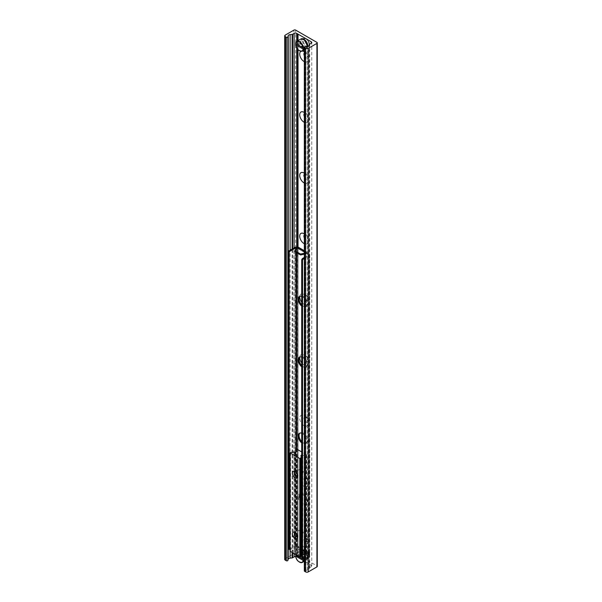 <?xml version="1.0" encoding="UTF-8"?>
<svg xmlns="http://www.w3.org/2000/svg" width="602" height="602" viewBox="0 0 602 602"><rect width="100%" height="100%" fill="white"/><g stroke="black" fill="none" stroke-linecap="round" stroke-linejoin="round"><path stroke-width="0.45" stroke-dasharray="3.01 2.26" d="M306.283 38.724A4.395 2.536 -120 0 0 304.085 38.513A4.395 2.536 -120 0 0 304.085 43.585A4.395 2.536 -120 0 0 308.487 46.121A4.395 2.536 -120 0 0 309.157 42.599A4.395 2.536 -120 0 0 306.283 38.724M303.987 40.056A4.395 2.536 60 0 1 306.854 43.931A4.395 2.536 60 0 1 306.185 47.453A4.395 2.536 60 0 1 303.987 47.234A4.395 2.536 60 0 1 301.113 43.359A4.395 2.536 60 0 1 301.79 39.837A4.395 2.536 60 0 1 303.987 40.056M306.283 550.1A4.395 2.536 -120 0 0 304.085 549.882A4.395 2.536 -120 0 0 304.085 554.961A4.395 2.536 -120 0 0 308.487 557.497A4.395 2.536 -120 0 0 309.157 553.975A4.395 2.536 -120 0 0 306.283 550.1M303.987 551.432A4.395 2.536 60 0 1 306.854 555.3A4.395 2.536 60 0 1 306.185 558.822A4.395 2.536 60 0 1 303.987 558.603A4.395 2.536 60 0 1 301.113 554.735A4.395 2.536 60 0 1 301.79 551.214A4.395 2.536 60 0 1 303.987 551.432M303.987 547.052A6.043 3.484 60 0 1 299.713 539.655A6.043 3.484 60 0 1 303.987 537.187A6.043 3.484 60 0 1 308.254 544.584A6.043 3.484 60 0 1 303.987 547.052M306.087 543.41A3.07 1.768 -120 0 0 307.622 543.561A3.07 1.768 -120 0 0 308.254 542.161A3.07 1.768 -120 0 0 306.087 538.406A3.07 1.768 -120 0 0 304.559 538.248A3.07 1.768 -120 0 0 304.085 540.709A3.07 1.768 -120 0 0 306.087 543.41M306.283 543.297A3.07 1.768 -120 0 0 307.818 543.448A3.07 1.768 -120 0 0 307.818 539.904A3.07 1.768 -120 0 0 304.755 538.135A3.07 1.768 -120 0 0 304.281 540.596A3.07 1.768 -120 0 0 306.283 543.297M303.987 486.356A6.043 3.484 60 0 1 299.713 478.959A6.043 3.484 60 0 1 303.987 476.491A6.043 3.484 60 0 1 308.254 483.888A6.043 3.484 60 0 1 303.987 486.356M306.087 482.714A3.07 1.768 -120 0 0 307.622 482.864A3.07 1.768 -120 0 0 308.254 481.465A3.07 1.768 -120 0 0 306.087 477.702A3.07 1.768 -120 0 0 304.559 477.552A3.07 1.768 -120 0 0 304.085 480.012A3.07 1.768 -120 0 0 306.087 482.714M306.283 482.601A3.07 1.768 -120 0 0 307.818 482.751A3.07 1.768 -120 0 0 307.818 479.207A3.07 1.768 -120 0 0 304.755 477.439A3.07 1.768 -120 0 0 304.281 479.899A3.07 1.768 -120 0 0 306.283 482.601M303.987 425.659A6.043 3.484 60 0 1 299.713 418.262A6.043 3.484 60 0 1 303.987 415.794A6.043 3.484 60 0 1 308.254 423.191A6.043 3.484 60 0 1 303.987 425.659M306.087 422.017A3.07 1.768 -120 0 0 307.622 422.168A3.07 1.768 -120 0 0 308.254 420.76A3.07 1.768 -120 0 0 306.087 417.005A3.07 1.768 -120 0 0 304.559 416.855A3.07 1.768 -120 0 0 304.085 419.316A3.07 1.768 -120 0 0 306.087 422.017M306.283 421.904A3.07 1.768 -120 0 0 307.818 422.055A3.07 1.768 -120 0 0 307.818 418.51A3.07 1.768 -120 0 0 304.755 416.742A3.07 1.768 -120 0 0 304.281 419.203A3.07 1.768 -120 0 0 306.283 421.904M299.728 357.197A6.043 3.484 60 0 1 303.987 355.097A6.043 3.484 60 0 1 308.254 362.494A6.043 3.484 60 0 1 303.987 364.962A6.043 3.484 60 0 1 301.722 362.901M306.087 361.32A3.07 1.768 -120 0 0 307.622 361.471A3.07 1.768 -120 0 0 308.254 360.064A3.07 1.768 -120 0 0 306.087 356.309A3.07 1.768 -120 0 0 304.559 356.158A3.07 1.768 -120 0 0 304.085 358.619A3.07 1.768 -120 0 0 306.087 361.32M306.283 361.208A3.07 1.768 -120 0 0 307.818 361.358A3.07 1.768 -120 0 0 307.818 357.814A3.07 1.768 -120 0 0 304.755 356.045A3.07 1.768 -120 0 0 304.281 358.499A3.07 1.768 -120 0 0 306.283 361.208M299.728 296.5A6.043 3.484 60 0 1 303.987 294.401A6.043 3.484 60 0 1 308.254 301.798A6.043 3.484 60 0 1 303.987 304.266A6.043 3.484 60 0 1 301.722 302.204M306.087 300.624A3.07 1.768 -120 0 0 307.622 300.774A3.07 1.768 -120 0 0 308.254 299.367A3.07 1.768 -120 0 0 306.087 295.612A3.07 1.768 -120 0 0 304.559 295.462A3.07 1.768 -120 0 0 304.085 297.922A3.07 1.768 -120 0 0 306.087 300.624M306.283 300.503A3.07 1.768 -120 0 0 307.818 300.661A3.07 1.768 -120 0 0 307.818 297.117A3.07 1.768 -120 0 0 304.755 295.349A3.07 1.768 -120 0 0 304.281 297.802A3.07 1.768 -120 0 0 306.283 300.503M304.334 233.922A6.043 3.484 60 0 1 308.254 241.101A6.043 3.484 60 0 1 304.334 243.75M304.334 237.88A3.07 1.768 -120 0 0 306.087 239.92A3.07 1.768 -120 0 0 307.622 240.078A3.07 1.768 -120 0 0 308.254 238.67A3.07 1.768 -120 0 0 306.087 234.915A3.07 1.768 -120 0 0 304.559 234.765A3.07 1.768 -120 0 0 304.334 234.93M304.334 237.271A3.07 1.768 -120 0 0 306.283 239.807A3.07 1.768 -120 0 0 307.818 239.965A3.07 1.768 -120 0 0 307.818 236.42A3.07 1.768 -120 0 0 304.755 234.652A3.07 1.768 -120 0 0 304.334 235.089M304.334 173.225A6.043 3.484 60 0 1 308.254 180.404A6.043 3.484 60 0 1 304.334 183.053M304.334 177.184A3.07 1.768 -120 0 0 306.087 179.223A3.07 1.768 -120 0 0 307.622 179.381A3.07 1.768 -120 0 0 308.254 177.974A3.07 1.768 -120 0 0 306.087 174.219A3.07 1.768 -120 0 0 304.559 174.068A3.07 1.768 -120 0 0 304.334 174.234M304.334 176.574A3.07 1.768 -120 0 0 306.283 179.11A3.07 1.768 -120 0 0 307.818 179.261A3.07 1.768 -120 0 0 307.818 175.724A3.07 1.768 -120 0 0 304.755 173.955A3.07 1.768 -120 0 0 304.334 174.392M304.334 112.529A6.043 3.484 60 0 1 308.254 119.708A6.043 3.484 60 0 1 304.334 122.356M304.334 116.487A3.07 1.768 -120 0 0 306.087 118.526A3.07 1.768 -120 0 0 307.622 118.677A3.07 1.768 -120 0 0 308.254 117.277A3.07 1.768 -120 0 0 306.087 113.522A3.07 1.768 -120 0 0 304.559 113.372A3.07 1.768 -120 0 0 304.334 113.537M304.334 115.877A3.07 1.768 -120 0 0 306.283 118.413A3.07 1.768 -120 0 0 307.818 118.564A3.07 1.768 -120 0 0 307.818 115.027A3.07 1.768 -120 0 0 304.755 113.259A3.07 1.768 -120 0 0 304.334 113.688M300.985 51.298A6.043 3.484 60 0 1 302.324 51.042M304.334 51.825A6.043 3.484 60 0 1 308.254 59.004A6.043 3.484 60 0 1 304.334 61.66M304.334 55.79A3.07 1.768 -120 0 0 306.087 57.83A3.07 1.768 -120 0 0 307.622 57.98A3.07 1.768 -120 0 0 308.254 56.58A3.07 1.768 -120 0 0 306.087 52.825A3.07 1.768 -120 0 0 304.559 52.675A3.07 1.768 -120 0 0 304.334 52.841M304.334 55.181A3.07 1.768 -120 0 0 306.283 57.717A3.07 1.768 -120 0 0 307.818 57.867A3.07 1.768 -120 0 0 307.818 54.331A3.07 1.768 -120 0 0 304.755 52.555A3.07 1.768 -120 0 0 304.334 52.991M284.716 559.378A1.859 1.076 180 0 1 285.258 558.626L293.934 553.614A1.212 0.7 180 0 1 295.642 553.614L316.93 565.903A1.212 0.7 180 0 1 317.284 566.399M304.334 570.929A0.926 0.534 180 0 1 305.101 570.403L307.216 570.184A2.325 1.339 0 0 0 309.104 569.101L309.458 567.927A0.926 0.534 180 0 1 309.721 567.641L311.211 566.775A1.859 1.076 0 0 0 311.761 566.023A1.859 1.076 0 0 0 311.211 565.263L304.334 561.29M304.303 561.275L298.028 557.648L298.028 247.166M298.028 49.657L298.028 40.643M298.028 557.648L297.463 557.317L297.463 247.332M297.463 49.01L297.463 40.974M297.463 557.317L296.756 556.918A1.859 1.076 0 0 0 295.665 556.609M297.554 536.231A2.288 1.317 -120 0 0 297.614 535.75A2.288 1.317 -120 0 0 295.996 532.958A2.288 1.317 -120 0 0 295.552 532.77M301.655 533.417A2.288 1.317 -120 0 0 302.798 533.53A2.288 1.317 -120 0 0 302.798 530.896A2.288 1.317 -120 0 0 300.511 529.579A2.288 1.317 -120 0 0 300.165 531.408A2.288 1.317 -120 0 0 301.655 533.417M297.554 475.535A2.288 1.317 -120 0 0 297.614 475.053A2.288 1.317 -120 0 0 295.996 472.261A2.288 1.317 -120 0 0 295.552 472.073M301.655 472.721A2.288 1.317 -120 0 0 302.798 472.833A2.288 1.317 -120 0 0 302.798 470.2A2.288 1.317 -120 0 0 300.511 468.883A2.288 1.317 -120 0 0 300.165 470.711A2.288 1.317 -120 0 0 301.655 472.721M301.722 553.787A0.745 0.429 180 0 1 302.166 553.908A0.745 0.429 0 0 0 302.821 554.028L306.486 553.313L296.824 547.737L296.199 547.85L295.582 549.852A0.745 0.429 0 0 0 295.793 550.228A0.745 0.429 180 0 1 294.739 550.838A0.745 0.429 0 0 0 294.085 550.717L290.156 551.281L290.156 452.651M301.316 554.743A0.745 0.429 0 0 0 301.113 554.517A0.745 0.429 180 0 1 301.331 553.817M301.722 455.15A0.745 0.429 180 0 1 302.166 455.278A0.745 0.429 0 0 0 302.821 455.39L306.591 454.834L301.722 451.929M301.722 357.099A6.043 3.484 60 0 1 302.505 357.468A6.043 3.484 60 0 1 306.456 362.788A6.043 3.484 60 0 1 305.53 367.626A6.043 3.484 60 0 1 301.722 366.791M301.722 365.565A6.043 3.484 -120 0 0 306.35 367.152A6.043 3.484 -120 0 0 307.276 362.314A6.043 3.484 -120 0 0 303.333 356.994A6.043 3.484 -120 0 0 300.308 356.693A6.043 3.484 -120 0 0 299.924 356.978M301.722 296.402A6.043 3.484 60 0 1 302.505 296.771A6.043 3.484 60 0 1 306.456 302.091A6.043 3.484 60 0 1 305.53 306.93A6.043 3.484 60 0 1 301.722 306.094M301.722 304.868A6.043 3.484 -120 0 0 306.35 306.456A6.043 3.484 -120 0 0 307.276 301.617A6.043 3.484 -120 0 0 303.333 296.297A6.043 3.484 -120 0 0 300.308 295.996A6.043 3.484 -120 0 0 299.924 296.282M304.334 257.438L308.457 255.06L307.11 253.901L307.931 253.389A1.814 1.046 120 0 0 307.554 252.562A1.814 1.046 120 0 0 306.644 252.652L304.334 253.246M301.722 556.594L302.377 556.97L308.593 553.276L307.11 552.305L306.644 553.14L297.448 547.828L297.907 546.992L295.906 546.217L295.906 450.168M302.377 556.97L303.197 557.444M301.722 555.232L306.644 554.088A1.814 1.046 120 0 0 307.931 551.868L307.11 552.305M307.931 551.831L309.277 552.613A1.625 0.941 180 0 1 309.752 553.276A1.625 0.941 180 0 1 309.277 553.938L304.334 556.79M290.044 549.603L295.906 546.217M288.35 548.873L289.825 549.724M301.722 433.199A6.043 3.484 60 0 1 302.505 433.568A6.043 3.484 60 0 1 306.456 438.888A6.043 3.484 60 0 1 305.53 443.727A6.043 3.484 60 0 1 301.722 442.891M301.722 441.665A6.043 3.484 -120 0 0 306.35 443.253A6.043 3.484 -120 0 0 307.276 438.414A6.043 3.484 -120 0 0 303.333 433.094A6.043 3.484 -120 0 0 300.308 432.793A6.043 3.484 -120 0 0 299.924 433.079M302.505 494.265A6.043 3.484 60 0 1 306.456 499.585A6.043 3.484 60 0 1 305.53 504.423A6.043 3.484 60 0 1 299.487 500.939A6.043 3.484 60 0 1 299.487 493.964A6.043 3.484 60 0 1 302.505 494.265M303.333 493.791A6.043 3.484 -120 0 0 300.308 493.489A6.043 3.484 -120 0 0 300.308 500.465A6.043 3.484 -120 0 0 306.35 503.949A6.043 3.484 -120 0 0 307.276 499.111A6.043 3.484 -120 0 0 303.333 493.791M304.334 254.194L306.35 253.773L306.35 252.825M297.155 247.512L297.155 248.46L295.048 251.794M297.155 248.46L298.727 248.114L297.418 247.362M306.35 253.773L307.11 253.901M297.155 548.949L295.048 552.29L295.048 551.342L297.155 548.001L297.155 548.949L306.644 554.088M295.048 551.342L300.571 554.525L300.571 555.473L301.181 555.345M306.35 554.261L306.35 553.313L301.722 554.284M301.331 554.367L300.571 554.525M295.048 552.29L300.571 555.473M289.005 549.25L295.085 545.743A1.625 0.941 180 0 1 297.38 545.743L298.727 546.556A1.814 1.046 -60 0 1 297.448 548.776M298.351 247.249A1.814 1.046 -60 0 1 298.727 248.077L298.727 248.114M304.334 258.386L309.277 255.534A1.625 0.941 0 0 0 309.752 254.872A1.625 0.941 0 0 0 309.277 254.21L307.931 253.427M298.727 546.518L297.907 546.992M296.854 247.986L297.907 248.588M304.108 558.897A23.23 13.41 0 0 0 297.057 555.067L297.057 553.93A23.23 13.41 180 0 1 304.883 558.445L304.883 559.589L304.334 559.905M304.883 559.589A23.23 13.41 0 0 0 304.334 559.092M296.462 555.413L297.057 555.067M304.334 558.761L304.883 558.445M297.057 553.93L295.642 554.751A5.576 3.221 -120 0 1 296.763 552.749L301.038 550.288A5.576 3.221 60 0 1 303.822 550.559A5.576 3.221 60 0 1 307.735 557.941A5.576 3.221 60 0 1 306.606 559.943A5.576 3.221 60 0 1 301.038 556.722A5.576 3.221 60 0 1 301.038 550.288L303.935 550.552C307.757 553.622 308.653 556.752 306.606 559.943L304.334 561.252M306.087 550.394A4.184 2.416 -120 0 0 303.13 552.094A4.184 2.416 -120 0 0 306.087 557.219A4.184 2.416 -120 0 0 309.044 555.511A4.184 2.416 -120 0 0 306.087 550.394L305.763 550.198A4.643 2.679 60 0 1 309.044 555.894A4.643 2.679 60 0 1 308.081 558.016A4.643 2.679 60 0 1 303.438 555.337A4.643 2.679 60 0 1 303.438 549.972A4.643 2.679 60 0 1 305.763 550.198L306.087 550.394M303.987 551.229A4.643 2.679 -120 0 0 301.662 550.996A4.643 2.679 -120 0 0 301.662 556.361A4.643 2.679 -120 0 0 306.313 559.04A4.643 2.679 -120 0 0 307.02 555.322A4.643 2.679 -120 0 0 303.987 551.229M304.108 47.52A23.23 13.41 0 0 0 297.057 43.698L297.057 42.554A23.23 13.41 180 0 1 304.883 47.076L304.883 48.213L304.334 48.529M304.883 48.213A23.23 13.41 0 0 0 304.334 47.716M296.462 44.044L297.057 43.698M304.334 47.385L304.883 47.076M297.057 42.554L295.642 43.374M306.087 39.017A4.184 2.416 -120 0 0 303.13 40.725A4.184 2.416 -120 0 0 306.087 45.842A4.184 2.416 -120 0 0 309.044 44.134A4.184 2.416 -120 0 0 306.087 39.017L305.763 38.821A4.643 2.679 60 0 1 309.044 44.518A4.643 2.679 60 0 1 308.081 46.64A4.643 2.679 60 0 1 303.438 43.961A4.643 2.679 60 0 1 303.438 38.596A4.643 2.679 60 0 1 305.763 38.821L306.087 39.017M303.987 39.852A4.643 2.679 -120 0 0 301.662 39.619A4.643 2.679 -120 0 0 301.662 44.984A4.643 2.679 -120 0 0 306.313 47.663A4.643 2.679 -120 0 0 307.02 43.946A4.643 2.679 -120 0 0 303.987 39.852M316.93 565.903L316.93 42.388M305.101 570.403L305.101 46.888M307.216 570.184L307.216 46.67M309.104 569.101L309.104 45.586M309.458 567.927L309.458 44.413M309.721 567.641L309.721 44.127M311.211 566.775L311.211 565.263M296.756 556.918L296.756 247.113M296.756 48.002L296.756 41.38M294.13 553.878L294.13 247.889M292.632 553.02L292.632 248.754M292.136 552.734L292.136 249.04M290.111 551.552L290.111 250.214M285.258 558.626L285.258 35.104M293.934 553.614L293.934 30.1M295.642 553.614L295.642 30.1M296.199 449.22L296.199 547.85M296.824 449.1L296.824 547.737M295.574 549.927L295.574 452.29L295.582 549.852M295.793 452.2L295.793 550.228M294.739 452.2L294.739 550.838M294.085 452.079L294.085 550.717M290.615 452.433L290.615 551.071M290.42 452.493L290.42 551.131M301.113 455.88L301.113 554.517M302.166 455.278L302.166 553.908M302.821 455.39L302.821 554.028M306.283 455.044L306.283 553.674M306.486 454.676L306.486 553.313M308.457 255.06L308.457 553.464M295.906 252.291L295.906 249.491M297.448 248.287L306.644 253.6M307.931 551.868L298.727 546.556M297.907 547.03L307.11 552.343M306.644 252.652L304.334 251.312M298.727 248.077L307.931 253.389M307.11 253.863L297.907 248.551M295.085 247.339L295.085 545.743M297.38 545.743L297.38 247.339M296.56 248.445L296.56 252.667M296.56 449.039L296.56 546.217M309.277 553.938L309.277 255.534M309.277 254.21L309.277 552.613M308.457 553.087L308.457 254.684M295.642 555.887A5.576 3.221 -120 0 0 299.465 562.08M302.987 557.324A5.576 3.221 -120 0 0 296.763 552.749L295.574 554.833M295.665 554.766A5.343 3.085 60 0 1 301.504 555.277M301.722 555.586A5.343 3.085 60 0 1 302.528 557.061M303.987 550.657A5.343 3.085 -120 0 0 300.714 555.307A5.343 3.085 -120 0 0 307.261 559.092A5.343 3.085 -120 0 0 303.987 550.657M295.642 44.518A5.576 3.221 -120 0 0 299.465 50.703M307.735 46.587A5.576 3.221 60 0 1 306.606 48.566A5.576 3.221 60 0 1 301.038 45.346A5.576 3.221 60 0 1 301.038 38.912M303.905 39.235A5.343 3.085 -120 0 0 300.21 41.493A5.343 3.085 -120 0 0 303.957 47.987A5.343 3.085 -120 0 0 307.765 45.918M304.085 38.513L301.79 39.837M308.48 46.121L306.185 47.453M304.085 549.882L301.79 551.214M308.48 557.497L306.185 558.822M303.987 537.187L306.087 538.406M308.254 544.584L308.254 542.161M303.987 476.491L306.087 477.702M308.254 483.888L308.254 481.465M303.987 415.794L306.087 417.005M308.254 423.191L308.254 420.76M303.987 355.097L306.087 356.309M308.254 362.494L308.254 360.064M303.987 294.401L306.087 295.612M308.254 301.798L308.254 299.367M303.987 233.704L306.087 234.915M308.254 241.101L308.254 238.67M303.987 173.007L306.087 174.219M308.254 180.404L308.254 177.974M303.987 112.311L306.087 113.522M308.254 119.708L308.254 117.277M303.987 51.606L306.087 52.825M308.254 59.004L308.254 56.58M311.761 566.023L311.761 42.501M298.043 557.58L298.043 34.066M294.988 532.371L295.996 532.958M297.614 536.924L297.614 535.75M302.798 533.53L297.14 536.796M300.511 529.579L294.852 532.845M294.988 471.675L295.996 472.261M297.614 476.227L297.614 475.053M302.798 472.833L297.14 476.099M300.511 468.883L294.852 472.149M296.011 451.899L296.011 550.529M300.895 455.579L300.895 554.209M306.591 454.834L306.591 553.464M305.53 367.626L306.35 367.152M299.487 357.167L300.308 356.693M305.53 306.93L306.35 306.456M299.487 296.47L300.308 295.996M305.53 443.727L306.35 443.253M299.487 433.267L300.308 432.793M305.53 504.423L306.35 503.949M299.487 493.964L300.308 493.489M304.334 250.703L307.554 252.562M297.772 248.257L306.975 253.57M309.752 254.872L309.752 553.276M308.593 254.872L308.593 553.276M309.044 555.511L309.044 555.894M306.313 559.04L308.081 558.016M301.662 550.996L303.438 549.972M304.334 49.876L306.606 48.566L307.788 46.572M309.044 44.134L309.044 44.518M306.313 47.663L308.081 46.64M301.662 39.619L303.438 38.596"/><path stroke-width="0.9" d="M301.722 362.901A6.043 3.484 60 0 1 299.728 357.197M301.722 302.204A6.043 3.484 60 0 1 299.728 296.5M304.334 243.75A6.043 3.484 60 0 1 303.987 243.562A6.043 3.484 60 0 1 299.713 236.165A6.043 3.484 60 0 1 303.987 233.704A6.043 3.484 60 0 1 304.334 233.922M304.334 234.93A3.07 1.768 -120 0 0 304.334 237.88M304.334 235.089A3.07 1.768 -120 0 0 304.334 237.271M304.334 183.053A6.043 3.484 60 0 1 303.987 182.865A6.043 3.484 60 0 1 299.713 175.468A6.043 3.484 60 0 1 303.987 173.007A6.043 3.484 60 0 1 304.334 173.225M304.334 174.234A3.07 1.768 -120 0 0 304.334 177.184M304.334 174.392A3.07 1.768 -120 0 0 304.334 176.574M304.334 122.356A6.043 3.484 60 0 1 303.987 122.168A6.043 3.484 60 0 1 299.713 114.771A6.043 3.484 60 0 1 303.987 112.311A6.043 3.484 60 0 1 304.334 112.529M304.334 113.537A3.07 1.768 -120 0 0 304.334 116.487M304.334 113.688A3.07 1.768 -120 0 0 304.334 115.877M304.334 61.66A6.043 3.484 60 0 1 303.987 61.472A6.043 3.484 60 0 1 300.037 56.136A6.043 3.484 60 0 1 300.985 51.298M302.324 51.042A6.043 3.484 60 0 1 303.987 51.606A6.043 3.484 60 0 1 304.334 51.825M304.334 52.841A3.07 1.768 -120 0 0 304.334 55.79M304.334 52.991A3.07 1.768 -120 0 0 304.334 55.181M316.93 42.388A1.212 0.7 180 0 1 317.284 42.885A1.212 0.7 180 0 1 316.93 43.374L308.254 48.386A1.859 1.076 180 0 1 305.628 48.386L304.604 47.799A0.926 0.534 180 0 1 304.334 47.415A0.926 0.534 180 0 1 305.101 46.888L307.216 46.67A2.325 1.339 0 0 0 309.104 45.586L309.458 44.413A0.926 0.534 180 0 1 309.721 44.127L311.211 43.261A1.859 1.076 0 0 0 311.761 42.501A1.859 1.076 0 0 0 311.211 41.749L296.756 33.403A1.859 1.076 0 0 0 294.13 33.403L292.632 34.261A0.926 0.534 180 0 1 292.136 34.412L290.111 34.623A2.325 1.339 0 0 0 288.223 35.706L287.854 36.925A0.926 0.534 180 0 1 287.214 37.347A0.926 0.534 180 0 1 286.281 37.211L285.258 36.624A1.859 1.076 180 0 1 284.716 35.864A1.859 1.076 180 0 1 285.258 35.104L293.934 30.1A1.212 0.7 180 0 1 295.642 30.1L316.93 42.388M317.284 42.885L317.284 566.399A1.212 0.7 180 0 1 316.93 566.896L308.254 571.9A1.859 1.076 180 0 1 305.628 571.9L304.604 571.313A0.926 0.534 180 0 1 304.334 570.929L304.334 47.415M298.028 247.166L298.028 49.657M298.028 40.643L298.028 34.133M304.334 253.246L300.571 254.036L295.048 250.846L297.448 247.339L297.463 49.01M297.463 40.974L297.463 33.802M295.665 556.609A1.859 1.076 0 0 0 294.13 556.918L292.632 557.783A0.926 0.534 180 0 1 292.136 557.926L290.111 558.137A2.325 1.339 0 0 0 288.223 559.22L287.854 560.447A0.926 0.534 180 0 1 287.214 560.861A0.926 0.534 180 0 1 286.281 560.733L285.258 560.138A1.859 1.076 180 0 1 284.716 559.378L284.716 35.864M294.988 532.371L294.988 532.371A3.717 2.145 60 0 1 297.614 536.924A3.717 2.145 60 0 1 294.988 538.444A3.717 2.145 60 0 1 292.354 533.891A3.717 2.145 60 0 1 294.988 532.371M295.552 532.77A2.288 1.317 -120 0 0 294.852 532.845A2.288 1.317 -120 0 0 294.506 534.674A2.288 1.317 -120 0 0 295.996 536.683A2.288 1.317 -120 0 0 297.14 536.796A2.288 1.317 -120 0 0 297.554 536.231M294.988 471.675L294.988 471.675A3.717 2.145 60 0 1 297.614 476.227A3.717 2.145 60 0 1 294.988 477.74A3.717 2.145 60 0 1 292.354 473.195A3.717 2.145 60 0 1 294.988 471.675M295.552 472.073A2.288 1.317 -120 0 0 294.852 472.149A2.288 1.317 -120 0 0 294.506 473.977A2.288 1.317 -120 0 0 295.996 475.986A2.288 1.317 -120 0 0 297.14 476.099A2.288 1.317 -120 0 0 297.554 475.535M301.722 451.929L296.824 449.1L296.199 449.22L295.582 451.214A0.745 0.429 0 0 0 295.793 451.598A0.745 0.429 180 0 1 294.739 452.2A0.745 0.429 0 0 0 294.085 452.079L290.615 452.433L290.156 452.952L299.811 458.528L300.707 458.257L301.316 456.263A0.745 0.429 0 0 0 301.113 455.88A0.745 0.429 180 0 1 301.722 455.15M290.156 551.281L299.811 557.159L300.707 556.895L301.316 554.893A0.745 0.429 0 0 0 301.316 554.743M301.331 553.817A0.745 0.429 180 0 1 301.722 553.787M301.722 366.791A6.043 3.484 60 0 1 298.426 361.501A6.043 3.484 60 0 1 299.487 357.167A6.043 3.484 60 0 1 301.722 357.099M299.924 356.978A6.043 3.484 -120 0 0 301.722 365.565M301.722 306.094A6.043 3.484 60 0 1 298.426 300.804A6.043 3.484 60 0 1 299.487 296.47A6.043 3.484 60 0 1 301.722 296.402M299.924 296.282A6.043 3.484 -120 0 0 301.722 304.868M302.543 260.184L303.197 259.041L302.377 258.567L301.722 259.71L302.543 260.184L302.543 557.068L301.722 556.594L301.722 259.71M302.377 258.567L304.334 257.438M304.334 556.79L303.197 557.444L302.543 557.068A5.343 3.085 60 0 1 303.13 559.266L304.334 558.761M289.005 250.846L288.35 251.99L289.171 252.464L289.825 251.32L289.005 250.846L295.085 247.339A1.625 0.941 0 0 1 297.38 247.339L297.418 247.362M289.171 252.464L289.171 549.348L288.35 548.873L288.35 251.99M290.044 549.603L289.171 549.348M289.825 251.32L295.906 247.813L296.854 247.986M301.722 442.891A6.043 3.484 60 0 1 298.426 437.601A6.043 3.484 60 0 1 299.487 433.267A6.043 3.484 60 0 1 301.722 433.199M299.924 433.079A6.043 3.484 -120 0 0 301.722 441.665M300.571 254.036L300.571 254.985L304.334 254.194M300.571 254.985L295.048 251.794L295.048 250.846M301.722 554.284L301.331 554.367M301.181 555.345L301.722 555.232M304.334 251.312L297.448 247.339A1.814 1.046 -60 0 1 298.351 247.249L304.334 250.703M303.197 259.041L304.334 258.386M304.334 559.905L303.13 560.409L295.642 556.082L296.462 555.413M303.13 560.409A5.343 3.085 60 0 1 299.39 562.035A5.343 3.085 60 0 1 295.642 556.082L295.642 555.887M295.665 554.766A5.343 3.085 60 0 0 295.642 554.946L303.13 559.266M304.334 48.529L303.13 49.033L295.642 44.706L296.462 44.044M303.13 49.033A5.343 3.085 60 0 1 299.39 50.658A5.343 3.085 60 0 1 295.642 44.706L295.642 44.518M303.461 47.897A5.576 3.221 -120 0 0 300.827 42.637A5.576 3.221 -120 0 0 296.763 41.372A5.576 3.221 -120 0 0 295.642 43.374L303.13 47.889L304.334 47.385M295.642 43.374L295.642 43.57A5.343 3.085 60 0 1 299.39 41.937A5.343 3.085 60 0 1 303.13 47.889M316.93 566.896L316.93 43.374M308.254 571.9L308.254 48.386M305.628 571.9L305.628 48.386M304.604 571.313L304.604 47.799M311.211 43.261L311.211 41.749M296.756 247.113L296.756 48.002M307.735 46.565A5.576 3.221 60 0 1 307.735 46.587A5.576 3.221 60 0 0 303.822 39.183A5.576 3.221 60 0 0 301.038 38.912L296.763 41.372L296.756 33.403M294.13 556.918L294.13 553.878M294.13 247.889L294.13 33.403M292.632 557.783L292.632 553.02M292.632 248.754L292.632 34.261M292.136 557.926L292.136 552.734M292.136 249.04L292.136 34.412M290.111 558.137L290.111 551.552M290.111 250.214L290.111 34.623M288.223 559.22L288.223 35.706M287.854 560.447L287.854 36.925M286.281 560.733L286.281 37.211M285.258 560.138L285.258 36.624M295.793 451.598L295.793 452.2M290.156 452.952L290.156 551.582M299.811 458.528L299.811 557.159M300.338 458.528L300.338 557.159M300.609 458.378L300.609 557.008M300.707 458.257L300.707 556.895M301.316 456.263L301.316 554.893M295.906 450.168L295.906 252.291M295.906 249.491L295.906 247.813M296.56 247.813L296.56 248.445M296.56 252.667L296.56 449.039M299.465 562.08A5.576 3.221 -120 0 0 302.339 562.411A5.576 3.221 -120 0 0 303.461 560.409M303.461 559.266A5.576 3.221 -120 0 0 302.987 557.324M299.465 50.703A5.576 3.221 -120 0 0 302.339 51.035A5.576 3.221 -120 0 0 303.461 49.033M307.765 45.918A5.343 3.085 -120 0 0 303.987 39.28A5.343 3.085 -120 0 0 303.905 39.235M290.044 452.802L290.044 551.432M301.331 456.188L301.331 554.818M295.574 556C296.312 560.349 298.562 562.479 302.339 562.411L304.334 561.252M295.574 44.623C296.312 48.973 298.562 51.11 302.339 51.035L304.334 49.876M296.763 41.372L295.574 43.457M301.038 38.912L303.935 39.175L307.788 46.572"/></g></svg>
